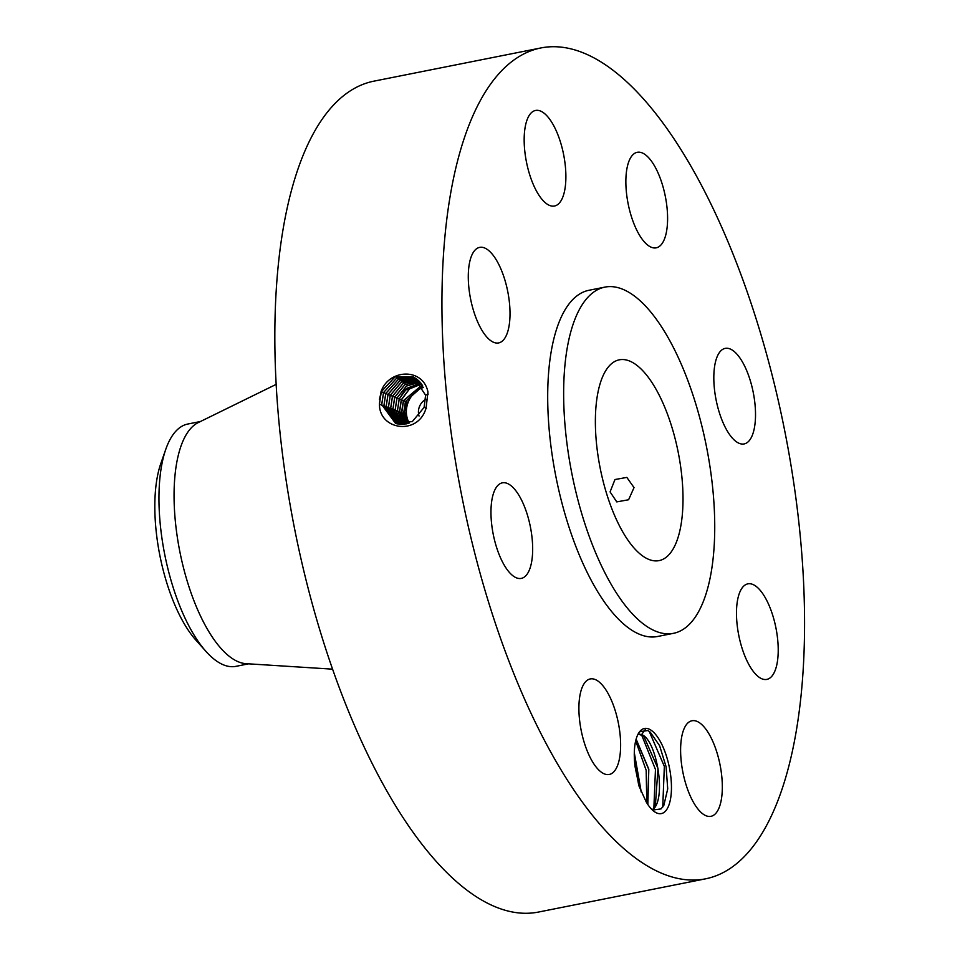 <?xml version="1.0" encoding="UTF-8"?>
<svg xmlns="http://www.w3.org/2000/svg" width="960" height="960" viewBox="0 0 960 960"><rect width="100%" height="100%" fill="white"/><g stroke="black" fill="none" stroke-linecap="round" stroke-linejoin="round"><path stroke-width="1.44" d="M540.648 48L373.56 81.228A423.516 164.796 78.8 0 0 319.608 629.316A423.516 164.796 78.8 0 0 538.764 912L705.852 878.772A423.516 164.796 78.8 0 0 759.792 330.684A423.516 164.796 78.8 0 0 540.648 48A423.516 164.796 78.8 0 0 486.708 596.088A423.516 164.796 78.8 0 0 705.852 878.772M640.62 730.584A43.392 16.884 78.8 0 0 638.208 733.86A43.392 16.884 78.8 0 0 635.088 766.824L639.036 786.132L646.2 801.912A43.392 16.884 78.8 0 0 653.544 811.008A43.392 16.884 78.8 0 0 665.124 811.5A43.392 16.884 78.8 0 0 666.864 757.44A43.392 16.884 78.8 0 0 640.62 730.584M531.276 112.812A48.708 18.948 78.8 0 0 527.748 167.784A48.708 18.948 78.8 0 0 554.532 206.004A48.708 18.948 78.8 0 0 558.78 203.652A48.708 18.948 78.8 0 0 562.308 148.68A48.708 18.948 78.8 0 0 535.536 110.46A48.708 18.948 78.8 0 0 531.276 112.812M604.776 287.136L588.828 290.304A176.472 68.664 78.8 0 0 566.352 518.676A176.472 68.664 78.8 0 0 657.66 636.468L673.608 633.3A176.472 68.664 78.8 0 0 696.084 404.928A176.472 68.664 78.8 0 0 604.776 287.136A176.472 68.664 78.8 0 0 582.3 515.508A176.472 68.664 78.8 0 0 673.608 633.3M509.976 316.476A48.708 18.948 78.8 0 0 500.628 268.356A48.708 18.948 78.8 0 0 479.652 247.38A48.708 18.948 78.8 0 0 468.324 273.828A48.708 18.948 78.8 0 0 477.672 321.936A48.708 18.948 78.8 0 0 498.648 342.924A48.708 18.948 78.8 0 0 509.976 316.476M527.52 515.352A48.708 18.948 78.8 0 0 502.32 482.844A48.708 18.948 78.8 0 0 496.116 545.88A48.708 18.948 78.8 0 0 521.316 578.388A48.708 18.948 78.8 0 0 527.52 515.352M601.14 683.796A48.708 18.948 78.8 0 0 590.268 678.936A48.708 18.948 78.8 0 0 579.324 717.564A48.708 18.948 78.8 0 0 598.392 769.608A48.708 18.948 78.8 0 0 609.264 774.468A48.708 18.948 78.8 0 0 620.208 735.84A48.708 18.948 78.8 0 0 601.14 683.796M687.708 723.12A48.708 18.948 78.8 0 0 684.192 778.092A48.708 18.948 78.8 0 0 710.964 816.312A48.708 18.948 78.8 0 0 715.224 813.96A48.708 18.948 78.8 0 0 718.74 758.988A48.708 18.948 78.8 0 0 691.968 720.768A48.708 18.948 78.8 0 0 687.708 723.12M736.524 610.296A48.708 18.948 78.8 0 0 745.872 658.416A48.708 18.948 78.8 0 0 766.848 679.392A48.708 18.948 78.8 0 0 778.176 652.944A48.708 18.948 78.8 0 0 768.828 604.836A48.708 18.948 78.8 0 0 747.852 583.86A48.708 18.948 78.8 0 0 736.524 610.296M718.968 411.42A48.708 18.948 78.8 0 0 744.168 443.928A48.708 18.948 78.8 0 0 750.372 380.892A48.708 18.948 78.8 0 0 725.172 348.384A48.708 18.948 78.8 0 0 718.968 411.42M645.348 242.976A48.708 18.948 78.8 0 0 656.232 247.836A48.708 18.948 78.8 0 0 667.176 209.22A48.708 18.948 78.8 0 0 648.108 157.164A48.708 18.948 78.8 0 0 637.236 152.304A48.708 18.948 78.8 0 0 626.28 190.932A48.708 18.948 78.8 0 0 645.348 242.976M379.488 403.692L379.488 403.74C378.564 430.032 418.176 436.128 426.096 408.048L427.956 392.052C423.156 367.44 388.872 368.916 381.06 391.56L379.488 403.692L381.312 391.656L394.944 376.992L413.52 377.04L394.908 376.968L381.264 391.632L379.44 399.432M651.708 809.328L653.016 810L661.044 808.908L663.888 805.236L667.716 788.844L666.084 766.728L659.604 745.692L650.22 732.12L647.784 730.548L640.044 731.604L637.98 734.28M414.504 377.556L396.528 378.228L383.508 392.556L381.684 404.568L395.58 423.42L412.344 421.56L424.116 407.376L425.592 395.184L413.496 377.028M672.192 428.148A102.348 39.828 78.8 0 0 619.236 359.832A102.348 39.828 78.8 0 0 606.192 492.288A102.348 39.828 78.8 0 0 659.148 560.604A102.348 39.828 78.8 0 0 672.192 428.148M276 384.456L198.144 422.64A123.528 48.072 78.8 0 0 187.128 580.896A123.528 48.072 78.8 0 0 246.072 663.672L332.616 669.168M645.708 728.916L641.604 734.58C656.64 739.428 667.008 799.476 652.56 809.808M641.604 734.58L638.112 734.052L643.68 736.008L657.984 768.48L655.332 806.04L652.512 809.76M614.964 479.532L610.08 491.904L616.764 501.888L628.596 499.752L634.032 487.596L626.832 477.408L614.964 479.532M414.528 377.568L396.564 378.252L383.556 392.568L381.744 404.58L395.604 423.432M165.816 449.208A123.528 48.072 -101.2 0 0 161.016 469.176A123.528 48.072 78.8 0 0 172.056 583.884A123.528 48.072 -101.2 0 0 206.052 651.492L195.96 640.2A107.904 41.988 -101.2 0 1 156.624 480.936A107.904 41.988 -101.2 0 1 160.824 463.488L165.816 449.208A123.528 48.072 -101.2 0 1 187.8 424.032L200.424 421.524M248.616 663.828L235.98 666.336A123.528 48.072 -101.2 0 1 206.052 651.492M419.052 416.052A13.236 11.808 112.4 0 1 425.712 399.384M636.096 739.224L648.684 769.272L647.76 804.396M636.132 739.092L648.816 769.236L647.832 804.516M409.188 423.036A23.712 21.144 112.4 0 1 423.48 387.48M396.708 423.756L383.988 405.42L385.8 393.492L398.184 379.536L415.512 378.168L398.148 379.512L385.74 393.468L383.94 405.408L396.684 423.756M404.064 413.964L405.768 413.844L406.932 400.872L403.98 413.1L407.52 423.588M405.768 413.844L408.636 423.228M422.796 386.1L405.42 401.532L403.692 412.992L407.352 423.636M634.296 753.036L641.148 791.832M634.296 752.724L641.268 792.108M416.448 378.804L399.768 380.796L387.984 394.38L386.196 406.248L397.8 424.02L386.244 406.26L384.096 406.392M416.46 378.828L399.804 380.832L388.044 394.404L386.244 406.26M422.22 385.104L403.56 400.752L401.82 412.212L406.248 423.912M422.148 384.984L403.344 400.68L401.616 412.14L406.14 423.936M421.536 384.036L409.5 388.908L401.4 399.864L399.672 411.324L405.036 424.14M417.372 379.524L401.388 382.116L390.228 395.304L388.44 407.076L398.94 424.212M417.396 379.536L401.436 382.14L390.276 395.316L388.5 407.1L398.976 424.212M421.488 383.976L409.404 388.824L401.28 399.828L399.552 411.288L404.976 424.152M403.824 424.308L397.452 410.436L399.192 398.964L406.992 388.248A23.712 21.144 -67.6 0 0 404.58 390.552L399.24 398.976L397.5 410.448L403.848 424.308M404.58 390.552L420.84 383.076M418.284 380.304L403.224 383.316L392.472 396.216L390.696 407.916L400.116 424.344L390.744 407.94L388.596 408.06M418.308 380.328L403.26 383.34L392.52 396.228L390.744 407.94M407.004 388.236L420.816 383.052M420.036 382.092L406.512 386.052L397.008 398.064L395.244 409.608L402.588 424.392M392.952 408.756L401.328 424.404L393 408.768L394.764 397.152L404.892 384.684L419.184 381.18L404.844 384.66L394.704 397.128L392.952 408.756L390.84 408.9M420.012 382.08L406.464 386.016L396.948 398.052L395.196 409.596L402.552 424.392M662.736 807.06L664.344 766.38L649.212 731.376M653.856 808.296L655.464 769.452L641.484 734.616M646.788 802.884L646.176 770.316L635.676 740.856M638.64 784.752L634.524 761.316M425.592 395.184L428.244 394.068M424.116 407.376L426.492 408.204M381.684 404.568L379.548 404.712M383.508 392.556L381.288 391.716M383.94 405.408L381.84 405.552M385.74 393.468L383.532 392.64M403.692 412.992L401.916 413.112M405.42 401.532L403.536 400.824M387.984 394.392L385.776 393.552M403.344 400.68L401.376 399.936M401.616 412.14L399.768 412.272M388.44 407.076L386.34 407.232M390.228 395.304L388.008 394.464M401.28 399.828L399.216 399.048M399.552 411.288L397.596 411.42M392.472 396.216L390.252 395.388M399.192 398.964L396.972 398.136M397.452 410.436L395.352 410.58M394.704 397.14L392.496 396.3M396.948 398.052L394.74 397.212M395.196 409.596L393.096 409.74"/></g></svg>
